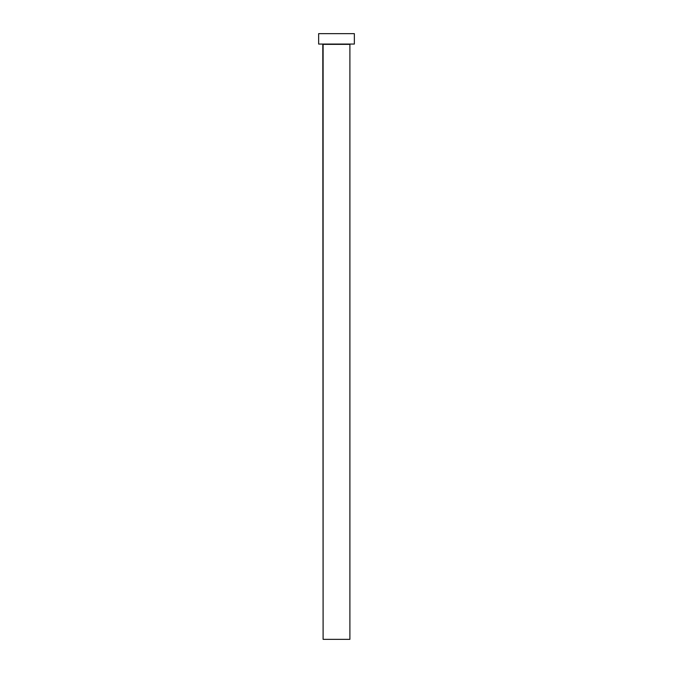 <?xml version="1.0" encoding="UTF-8"?>
<svg xmlns="http://www.w3.org/2000/svg" width="673" height="673" viewBox="0 0 673 673"><rect width="100%" height="100%" fill="white"/><g stroke="black" fill="none" stroke-linecap="round" stroke-linejoin="round"><path stroke-width="1.01" d="M349.893 44.368L323.107 44.368L323.107 639.35L349.893 639.35L349.893 44.368L349.893 639.35L323.107 639.35L322.804 44.065L349.893 44.368M318.64 33.65L318.64 44.065L354.36 44.065L354.36 33.65L318.64 33.65L318.64 44.065L354.36 44.065L354.36 33.65L318.64 33.65"/></g></svg>

